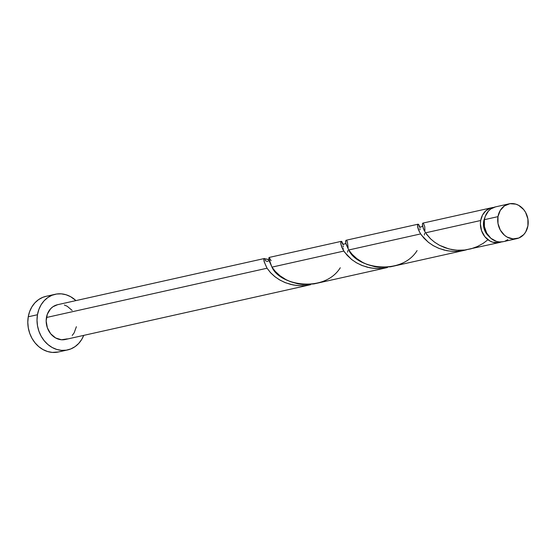 <?xml version="1.0" encoding="UTF-8"?>
<svg xmlns="http://www.w3.org/2000/svg" width="556" height="556" viewBox="0 0 556 556"><rect width="100%" height="100%" fill="white"/><g stroke="black" fill="none" stroke-linecap="round" stroke-linejoin="round"><path stroke-width="0.83" d="M509.067 203.85L495.452 206.895A17.82 15.109 77.4 0 0 484.366 219.683L497.981 216.638A17.82 15.109 -102.6 0 1 509.067 203.85A17.82 15.109 -102.6 0 1 527.915 225.847L527.894 218.953L525.601 212.413L523.696 209.591L518.734 205.379L515.871 204.149L509.921 203.691L504.431 205.901L500.24 210.453L497.981 216.638L498.002 223.533L500.303 230.073L504.521 235.271L507.162 237.106L513.007 238.899L518.838 238.01L523.773 234.562L525.663 232.033L527.915 225.847A17.82 15.109 -102.6 0 1 516.837 238.628A17.82 15.109 -102.6 0 1 497.981 216.638L484.366 219.683L484.387 226.57L486.688 233.11L490.906 238.309L496.411 241.373L499.392 241.943L503.277 241.658M483.671 221.427L484.158 221.316L483.671 221.427L483.449 224.165L484.394 229.642L487.056 234.43L488.946 236.363A14.254 12.086 77.4 0 1 483.671 221.427A14.254 12.086 77.4 0 1 484.797 217.771L483.671 221.427M55.197 294.284L45.988 296.341A28.509 24.179 77.4 0 0 28.252 316.795L37.467 314.738A28.509 24.179 -102.6 0 1 55.197 294.284A28.509 24.179 -102.6 0 1 75.95 300.601L70.675 296.723L66.088 294.763L61.327 293.846L56.566 294.027L51.993 295.278L47.788 297.564L44.098 300.789L41.081 304.834L38.837 309.546L37.467 314.738L28.252 316.795A28.509 24.179 77.4 0 0 58.415 351.983L67.63 349.926A28.509 24.179 -102.6 0 1 37.467 314.738L37.016 320.214L37.502 325.767L38.906 331.174L41.179 336.234L44.223 340.752L47.934 344.546L52.16 347.486L56.74 349.446L61.501 350.356L66.261 350.183L70.834 348.932L75.046 346.645L78.73 343.42L81.753 339.368L83.72 335.379A28.509 24.179 -102.6 0 1 67.63 349.926M269.604 257.428L268.889 258.005L268.958 260.347L271.953 267.13L343.851 251.069L341.738 247.107L340.731 243.535L340.932 241.582L341.669 241.464L343.003 244.633M265.365 260.562A3.565 3.023 -102.6 0 1 265.156 258.901A17.82 15.109 -102.6 0 1 268.854 259.694L265.156 258.901C262.877 257.706 263.509 260.813 267.054 268.221L264.093 261.577L263.954 259.235L264.225 258.623L264.899 258.637M264.441 258.498L57.532 304.716A17.82 15.109 77.4 0 0 46.447 317.504L267.054 268.221L46.447 317.504A17.82 15.109 77.4 0 0 65.302 339.494L310.609 284.7L303.673 285.659L298.294 285.624L293.033 284.936L285.589 282.782L280.002 280.12L275.15 276.881L270.452 272.579L267.054 268.221L270.821 272.975L274.685 276.513L279.369 279.751L284.783 282.455L290.781 284.436L297.182 285.534L303.784 285.652L310.38 284.748M343.247 248.4L343.219 249.144M343.156 245.745L343.247 247.003M341.134 241.38L269.34 257.4M501.533 241.874L498.676 242.659L492.727 242.194L489.864 240.97L484.901 236.759L481.579 230.775L480.398 223.929L480.683 220.503A17.82 15.109 -102.6 0 1 491.761 207.715A17.82 15.109 -102.6 0 1 493.638 207.444L490.42 208.097L485.909 210.731L482.532 215.033L480.683 220.503L425.535 232.825L480.683 220.503A17.82 15.109 -102.6 0 0 499.531 242.499A17.82 15.109 -102.6 0 0 501.345 241.95M423.074 223.088L422.47 223.707L422.484 225.715L423.992 230.114L426.522 234.25L430.358 238.642L434.542 242.166L439.553 245.307L448.963 248.956L456.782 250.228L464.851 250.019L499.531 242.499M424.353 235.028L424.659 233.298M346.284 240.248L345.623 241.102L345.888 243.806L348.744 249.978L420.642 233.916L418.529 229.955L417.584 226.806L417.57 224.798L418.182 224.186L419.05 225.083L419.794 227.48M347.563 252.181L347.868 250.45M419.947 228.592L420.037 229.85M417.924 224.228L346.131 240.248M390.736 266.769L464.19 250.388L457.261 251.354L451.882 251.319L446.614 250.631L439.17 248.469L433.583 245.815L428.732 242.576L424.033 238.274L420.642 233.916L348.744 249.978L352.143 254.328L356.848 258.637L362.755 262.46L367.28 264.531L374.723 266.692L379.991 267.38L390.736 266.769M419.676 226.89L418.744 224.596L418.049 224.186L417.521 226.327L419.328 231.657L421.427 235.07L428.266 242.207L432.957 245.446L438.364 248.15L444.362 250.13L450.763 251.229L457.366 251.347L466.623 249.769L463.961 250.443M313.945 283.921L387.4 267.547L380.464 268.506L375.085 268.472L369.823 267.784L362.38 265.622L356.792 262.967L351.941 259.728L347.243 255.426L343.851 251.069L271.953 267.13L275.352 271.488L280.057 275.79L285.965 279.612L290.489 281.683L297.933 283.845L303.201 284.533L313.945 283.921M342.885 244.042L341.947 241.749L341.259 241.339L340.724 243.479L342.531 248.81L344.637 252.222L351.475 259.36L356.16 262.599L361.574 265.302L367.572 267.283L373.973 268.381L380.575 268.499L387.171 267.596M76.38 326.706L74.129 332.898L72.238 335.428M67.304 338.868L61.473 339.765L55.628 337.965L50.672 333.76L47.343 327.769L46.162 320.923L47.302 314.258L50.596 308.782L52.896 306.766L57.588 304.702M64.336 305.015L67.2 306.238L72.162 310.45M46.078 296.32L42.784 297.335L38.572 299.621L34.882 302.846L31.866 306.898L29.621 311.603L28.252 316.795L27.8 322.271L28.287 327.825L29.69 333.232L31.963 338.291L35.007 342.809L38.718 346.603L42.944 349.543L47.524 351.503L52.285 352.421L58.512 351.962M505.223 241.047L507.85 239.622M495.507 206.881L490.816 208.945L488.515 210.96L485.221 216.437L484.366 219.683A17.82 15.109 77.4 0 0 503.222 241.672L516.837 238.628M487.973 239.733L483.122 243.396L477.34 246.551L471.085 248.803L464.531 250.061L457.908 250.29L451.409 249.519L445.259 247.823L439.629 245.342L434.681 242.27L430.525 238.802L425.535 232.825L423.297 228.537L422.393 224.117L422.748 223.185L423.387 223.248L424.701 226.431L424.93 230.483M417.076 250.603C401.439 275.79 356.848 268.882 348.744 249.978L345.735 243.104L345.957 240.338L346.596 240.4L347.319 241.492L348.139 247.635M340.279 267.756C324.648 292.942 280.057 286.034 271.953 267.13C268.18 257.171 267.902 255.037 271.113 260.736M491.761 207.715L422.928 223.095M265.42 260.722L267.339 261.473L269 260.549M422.581 226.236L420.482 227.154L418.911 226.202M345.79 243.389L343.677 244.306L342.121 243.354"/></g></svg>
